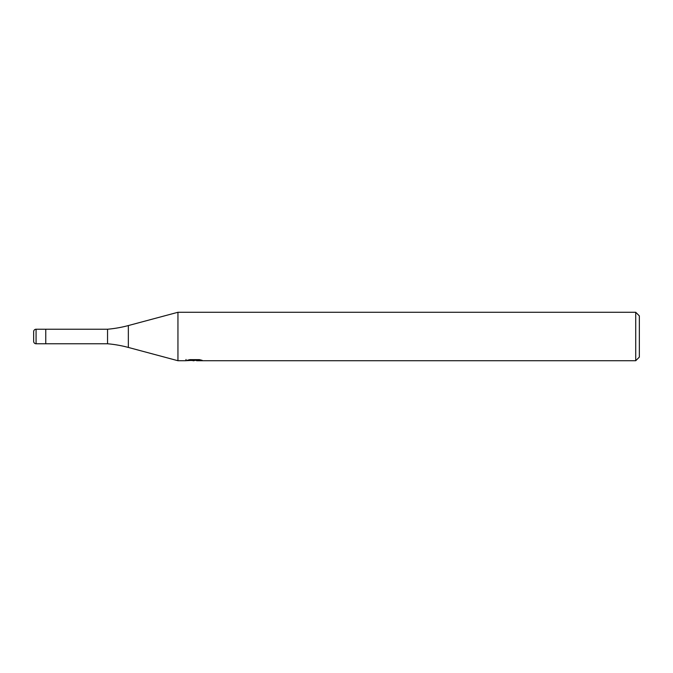 <?xml version="1.0" encoding="UTF-8"?>
<svg xmlns="http://www.w3.org/2000/svg" width="673" height="673" viewBox="0 0 673 673"><rect width="100%" height="100%" fill="white"/><g stroke="black" fill="none" stroke-linecap="round" stroke-linejoin="round"><path stroke-width="1.01" d="M186.026 359.466L185.857 360.728L177.95 360.728L128.341 347.436A121.14 121.14 0 0 0 107.545 343.768L45.764 343.768L45.764 329.232L107.545 329.232A121.14 121.14 0 0 0 128.341 325.564L177.95 312.272L635.716 312.272L639.35 315.906L639.35 357.094L635.716 360.728L196.667 360.728L196.575 359.634M107.545 343.768L107.545 329.232M177.95 360.728L177.95 312.272M196.575 360.349L191.283 360.492M194.102 360.728L192.958 360.728M635.716 360.728L635.716 312.272M186.026 360.678L195.069 360.265L187.321 360.265M187.33 360.265L189.853 359.634M189.845 359.634L199.401 359.634L202.178 360.341L196.575 360.711M195.069 359.634L195.069 360.265M36.073 329.232A2.423 2.423 0 0 0 33.65 331.654L33.65 341.346A2.423 2.423 0 0 0 36.073 343.768L36.073 329.232L45.764 329.232L45.764 343.768L36.073 343.768M33.65 341.346L33.65 331.654M128.341 347.436L128.341 325.564"/></g></svg>
